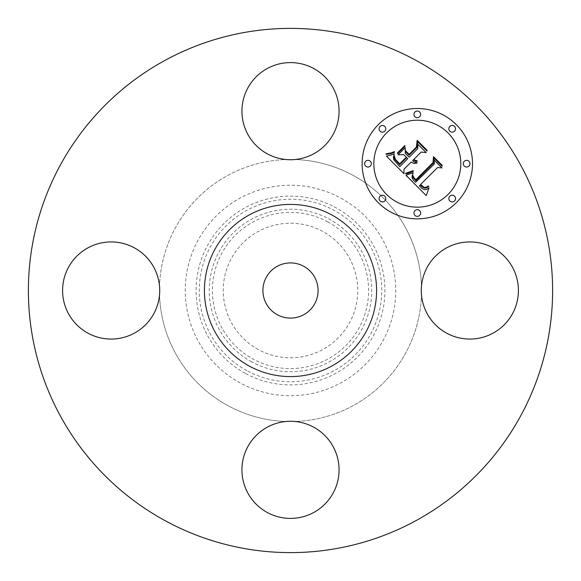 <?xml version="1.0" encoding="UTF-8"?>
<svg xmlns="http://www.w3.org/2000/svg" width="581" height="581" viewBox="0 0 581 581"><rect width="100%" height="100%" fill="white"/><g stroke="black" fill="none" stroke-linecap="round" stroke-linejoin="round"><path stroke-width="0.44" stroke-dasharray="2.9 2.18" d="M427.224 313.784A48.557 48.557 0 0 0 493.124 333.116A48.557 48.557 0 0 0 459.985 242.952A48.557 48.557 0 0 0 421.479 294.916A131.059 131.059 0 0 1 294.916 421.479A48.557 48.557 0 0 1 313.784 512.457A48.557 48.557 0 0 1 247.884 493.124A48.557 48.557 0 0 1 286.084 421.479A131.059 131.059 0 0 1 159.521 294.916A48.557 48.557 0 0 1 68.543 313.784A48.557 48.557 0 0 1 87.876 247.884A48.557 48.557 0 0 1 159.521 286.084A131.059 131.059 0 0 1 286.084 159.521A48.557 48.557 0 0 1 267.216 68.543A48.557 48.557 0 0 1 333.116 87.876A48.557 48.557 0 0 1 294.916 159.521A131.059 131.059 0 0 1 421.479 286.084A131.059 131.059 0 0 0 294.916 159.521A48.557 48.557 0 0 1 286.084 159.521A131.059 131.059 0 0 0 159.521 286.084A48.557 48.557 0 0 1 159.521 294.916A131.059 131.059 0 0 0 286.084 421.479A48.557 48.557 0 0 1 294.916 421.479A131.059 131.059 0 0 0 421.479 294.916A48.557 48.557 0 0 0 427.224 313.784M164.837 520.525A262.111 262.111 0 0 1 60.475 164.837A262.111 262.111 0 0 1 416.163 60.475A262.111 262.111 0 0 1 520.525 416.163A262.111 262.111 0 0 1 164.837 520.525M340.953 198.15A105.234 105.234 0 0 1 382.85 340.953A105.234 105.234 0 0 1 240.047 382.85A105.234 105.234 0 0 1 198.15 240.047A105.234 105.234 0 0 1 340.953 198.15M331.773 214.955A86.082 86.082 0 0 1 366.045 331.773A86.082 86.082 0 0 1 249.227 366.045A86.082 86.082 0 0 1 214.955 249.227A86.082 86.082 0 0 1 331.773 214.955M303.725 266.287A27.59 27.59 0 0 1 314.713 303.725A27.59 27.59 0 0 1 277.275 314.713A27.59 27.59 0 0 1 266.287 277.275A27.59 27.59 0 0 1 303.725 266.287M258.247 349.53A67.265 67.265 0 0 1 231.47 258.247A67.265 67.265 0 0 1 322.753 231.47A67.265 67.265 0 0 1 349.53 322.753A67.265 67.265 0 0 1 258.247 349.53M403.955 169.274L404.056 173.777L386.358 156.078L390.33 155.309L394.274 153.762L393.417 157.298L393.751 159.731L399.764 166.653L407.746 158.671L406.7 157.633L399.663 164.67L394.768 159.339L394.143 157.516L394.303 155.839L395.37 159.274L399.692 163.784L406.279 157.204L403.701 154.633L398.094 154.786L405.233 147.639L405.269 153.333L409.177 157.24L417.768 148.642L417.804 144.248L426.178 152.614L421.181 152.055L413.846 159.39L415.328 160.371L417.136 160.697L417.107 161.38L415.132 161.053L413.389 159.848L412.583 160.646L414.093 161.99L417.107 162.644L416.947 163.036L414.006 163.522L411.152 162.084L403.955 169.274M426.229 195.608L405.625 175.346L413.265 172.651L412.111 175.811L412.111 177.939L413.338 180.059L415.618 182.274L434.312 163.995L434.16 160.124L441.952 167.916L437.566 167.524L420.6 184.489L424.094 187.336L425.88 187.402L428.291 185.971L428.734 186.414L428.306 186.755L426.316 187.91L424.595 188.135L422.489 187.155L420.346 185.121L419.322 185.767L421.741 188.317L424.181 189.682L426.49 189.522L429.039 187.845L426.229 195.608M397.629 153.638L397.44 152.941L404.812 145.577L405.001 146.274L397.629 153.638M405.814 173.864L405.625 173.196L413.084 170.691L413.367 171.286L405.814 173.864M386.118 154.343L386.104 153.74L390.817 152.999L394.39 151.597L394.514 152.193L391.572 153.507L386.118 154.343M412.771 175.324L414.122 177.924L415.836 179.703L432.998 162.578L433.491 156.659L442.206 165.374L442.134 166.224L433.971 158.054L433.644 162.949L415.88 180.72L412.953 177.401L412.771 175.324M405.683 151.801L405.647 150.842L409.14 154.343L416.439 147.044L417.158 140.326L427.028 150.196L426.991 151.082L417.652 141.735L417.071 147.262L409.104 155.229L405.683 151.801M378.296 124.668A55.18 55.18 0 0 0 378.296 202.704A55.18 55.18 0 0 0 456.332 202.704A55.18 55.18 0 0 0 456.332 124.668A55.18 55.18 0 0 0 378.296 124.668M448.053 194.432A43.473 43.473 0 0 0 448.053 132.947A43.473 43.473 0 0 0 386.568 132.947A43.473 43.473 0 0 0 386.568 194.432A43.473 43.473 0 0 0 448.053 194.432M384.796 200.932A3.341 3.341 0 0 0 384.796 196.204A3.341 3.341 0 0 0 380.068 196.204A3.341 3.341 0 0 0 380.068 200.932A3.341 3.341 0 0 0 384.796 200.932M384.796 131.168A3.341 3.341 0 0 0 384.796 126.44A3.341 3.341 0 0 0 380.068 126.44A3.341 3.341 0 0 0 380.068 131.168A3.341 3.341 0 0 0 384.796 131.168M370.351 166.05A3.341 3.341 0 0 0 370.351 161.322A3.341 3.341 0 0 0 365.616 161.322A3.341 3.341 0 0 0 365.616 166.05A3.341 3.341 0 0 0 370.351 166.05M454.56 131.168A3.341 3.341 0 0 0 454.56 126.44A3.341 3.341 0 0 0 449.832 126.44A3.341 3.341 0 0 0 449.832 131.168A3.341 3.341 0 0 0 454.56 131.168M419.678 116.723A3.341 3.341 0 0 0 419.678 111.995A3.341 3.341 0 0 0 414.95 111.995A3.341 3.341 0 0 0 414.95 116.723A3.341 3.341 0 0 0 419.678 116.723M449.832 196.204A3.341 3.341 0 0 0 449.832 200.932A3.341 3.341 0 0 0 454.56 200.932A3.341 3.341 0 0 0 454.56 196.204A3.341 3.341 0 0 0 449.832 196.204M414.95 210.649A3.341 3.341 0 0 0 414.95 215.384A3.341 3.341 0 0 0 419.678 215.384A3.341 3.341 0 0 0 419.678 210.649A3.341 3.341 0 0 0 414.95 210.649M464.277 161.322A3.341 3.341 0 0 0 464.277 166.05A3.341 3.341 0 0 0 469.005 166.05A3.341 3.341 0 0 0 469.005 161.322A3.341 3.341 0 0 0 464.277 161.322M327.938 221.964A78.094 78.094 0 0 0 221.964 253.062A78.094 78.094 0 0 0 253.062 359.036A78.094 78.094 0 0 0 359.036 327.938A78.094 78.094 0 0 0 327.938 221.964M251.551 361.796A81.246 81.246 0 0 1 219.204 251.551A81.246 81.246 0 0 1 329.449 219.204A81.246 81.246 0 0 1 361.796 329.449A81.246 81.246 0 0 1 251.551 361.796M246.751 370.584A91.253 91.253 0 0 1 210.416 246.751A91.253 91.253 0 0 1 334.249 210.416A91.253 91.253 0 0 1 370.584 334.249A91.253 91.253 0 0 1 246.751 370.584M245.24 373.351A94.405 94.405 0 0 1 207.649 245.24A94.405 94.405 0 0 1 335.76 207.649A94.405 94.405 0 0 1 373.351 335.76A94.405 94.405 0 0 1 245.24 373.351"/><path stroke-width="0.87" d="M427.224 313.784A48.557 48.557 0 0 0 493.124 333.116A48.557 48.557 0 0 0 512.457 267.216A48.557 48.557 0 0 0 446.564 247.884A48.557 48.557 0 0 0 427.224 313.784M164.837 520.525A262.111 262.111 0 0 1 60.475 164.837A262.111 262.111 0 0 1 416.163 60.475A262.111 262.111 0 0 1 520.525 416.163A262.111 262.111 0 0 1 164.837 520.525M331.773 214.955A86.082 86.082 0 0 1 366.045 331.773A86.082 86.082 0 0 1 249.227 366.045A86.082 86.082 0 0 1 214.955 249.227A86.082 86.082 0 0 1 331.773 214.955M277.275 314.713A27.59 27.59 0 0 1 266.287 277.275A27.59 27.59 0 0 1 303.725 266.287A27.59 27.59 0 0 1 314.713 303.725A27.59 27.59 0 0 1 277.275 314.713M267.216 427.224A48.557 48.557 0 0 0 247.884 493.124A48.557 48.557 0 0 0 313.784 512.457A48.557 48.557 0 0 0 333.116 446.564A48.557 48.557 0 0 0 267.216 427.224M153.776 267.216A48.557 48.557 0 0 0 87.876 247.884A48.557 48.557 0 0 0 68.543 313.784A48.557 48.557 0 0 0 134.436 333.116A48.557 48.557 0 0 0 153.776 267.216M313.784 153.776A48.557 48.557 0 0 0 333.116 87.876A48.557 48.557 0 0 0 267.216 68.543A48.557 48.557 0 0 0 247.884 134.436A48.557 48.557 0 0 0 313.784 153.776M378.296 124.668A55.18 55.18 0 0 1 456.332 124.668A55.18 55.18 0 0 1 456.332 202.704A55.18 55.18 0 0 1 378.296 202.704A55.18 55.18 0 0 1 378.296 124.668M386.568 132.947A43.473 43.473 0 0 1 448.053 132.947A43.473 43.473 0 0 1 448.053 194.432A43.473 43.473 0 0 1 386.568 194.432A43.473 43.473 0 0 1 386.568 132.947M406.003 175.23L413.265 172.651L412.111 175.811L412.111 177.939L413.338 180.059L415.618 182.274L434.312 163.995L434.16 160.124L441.952 167.916L437.566 167.524L420.6 184.489L424.094 187.336L425.88 187.402L428.291 185.971L428.734 186.414L428.306 186.755L426.316 187.91L424.595 188.135L422.489 187.155L420.346 185.121L419.322 185.767L421.741 188.317L424.181 189.682L426.49 189.522L429.039 187.845L426.229 195.608L406.003 175.23M406.184 173.116L413.084 170.691L413.367 171.286L407.55 173.559L405.814 173.864L405.625 173.196L406.184 173.116M412.946 175.52L413.861 177.546L415.836 179.703L432.998 162.578L433.491 156.659L442.206 165.374L442.134 166.224L433.971 158.054L433.644 162.949L415.88 180.72L412.953 177.401L412.946 175.52M386.358 156.078L390.33 155.309L394.274 153.762L393.417 157.298L393.751 159.731L399.764 166.653L407.746 158.671L406.7 157.633L399.663 164.67L394.768 159.339L394.143 157.516L394.303 155.839L395.37 159.274L399.692 163.784L406.279 157.204L403.701 154.633L398.094 154.786L405.233 147.639L405.269 153.333L409.177 157.24L417.768 148.642L417.804 144.248L426.178 152.614L421.181 152.055L413.846 159.39L415.328 160.371L417.136 160.697L417.107 161.38L415.132 161.053L413.389 159.848L412.583 160.646L414.093 161.99L417.107 162.644L416.947 163.036L414.006 163.522L411.152 162.084L403.955 169.274L404.056 173.777L386.358 156.078M387.142 153.645L391.623 152.774L394.39 151.597L394.514 152.193L390.752 153.74L386.118 154.343L386.104 153.74L387.142 153.645M404.812 145.577L405.001 146.274L397.629 153.638L397.44 152.941L404.812 145.577M409.14 154.343L416.439 147.044L417.158 140.326L427.028 150.196L426.991 151.082L417.652 141.735L417.071 147.262L409.104 155.229L405.683 151.801L405.647 150.842L409.14 154.343M380.068 196.204A3.341 3.341 0 0 1 384.796 196.204A3.341 3.341 0 0 1 384.796 200.932A3.341 3.341 0 0 1 380.068 200.932A3.341 3.341 0 0 1 380.068 196.204M380.068 126.44A3.341 3.341 0 0 1 384.796 126.44A3.341 3.341 0 0 1 384.796 131.168A3.341 3.341 0 0 1 380.068 131.168A3.341 3.341 0 0 1 380.068 126.44M365.616 161.322A3.341 3.341 0 0 1 370.351 161.322A3.341 3.341 0 0 1 370.351 166.05A3.341 3.341 0 0 1 365.616 166.05A3.341 3.341 0 0 1 365.616 161.322M449.832 126.44A3.341 3.341 0 0 1 454.56 126.44A3.341 3.341 0 0 1 454.56 131.168A3.341 3.341 0 0 1 449.832 131.168A3.341 3.341 0 0 1 449.832 126.44M414.95 111.995A3.341 3.341 0 0 1 419.678 111.995A3.341 3.341 0 0 1 419.678 116.723A3.341 3.341 0 0 1 414.95 116.723A3.341 3.341 0 0 1 414.95 111.995M454.56 200.932A3.341 3.341 0 0 1 449.832 200.932A3.341 3.341 0 0 1 449.832 196.204A3.341 3.341 0 0 1 454.56 196.204A3.341 3.341 0 0 1 454.56 200.932M419.678 215.384A3.341 3.341 0 0 1 414.95 215.384A3.341 3.341 0 0 1 414.95 210.649A3.341 3.341 0 0 1 419.678 210.649A3.341 3.341 0 0 1 419.678 215.384M469.005 166.05A3.341 3.341 0 0 1 464.277 166.05A3.341 3.341 0 0 1 464.277 161.322A3.341 3.341 0 0 1 469.005 161.322A3.341 3.341 0 0 1 469.005 166.05"/></g></svg>
